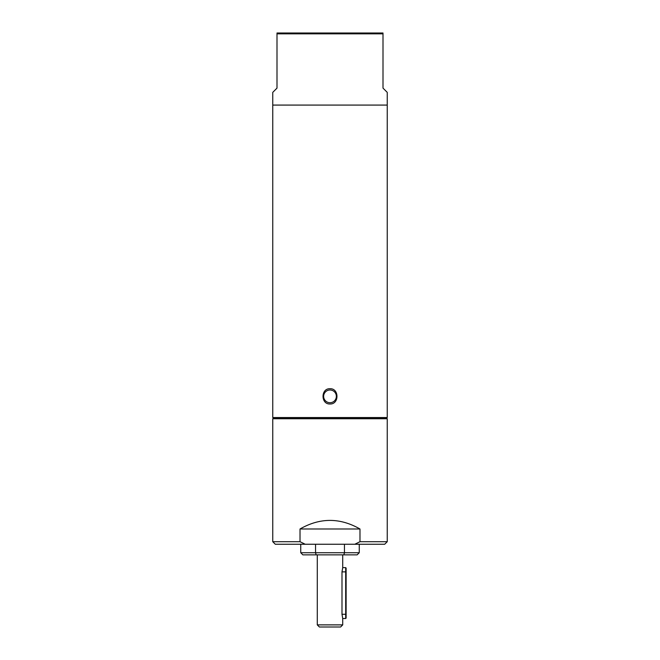 <?xml version="1.0" encoding="UTF-8"?>
<svg xmlns="http://www.w3.org/2000/svg" width="660" height="660" viewBox="0 0 660 660"><rect width="100%" height="100%" fill="white"/><g stroke="black" fill="none" stroke-linecap="round" stroke-linejoin="round"><path stroke-width="0.99" d="M387.238 92.359L382.998 88.118L382.998 33.85L277.002 33.85L277.002 88.118L277.002 33L382.998 33L382.998 88.118L387.238 92.359L387.238 105.08L272.762 105.08L272.762 417.549L387.238 417.549L387.238 105.08L272.762 105.08L272.762 92.359L277.002 88.118L272.762 92.359M350.353 33L309.647 33L350.353 33M359.254 544.253L359.254 552.733L357.134 554.854L313.17 554.854L317.278 554.854L317.278 624.88L342.721 624.88L342.721 618.519L341.995 614.279L345.683 614.279L345.683 618.519L346.112 614.279L346.112 618.098M300.745 544.253L300.745 552.733L302.866 554.854L343.876 554.854L342.721 554.854L342.721 567.641L341.995 571.882L341.995 614.279M342.721 624.88L340.601 627L319.399 627L317.278 624.88M343.876 554.854L344.446 552.733L300.745 552.733M316.123 554.854L315.554 552.733L315.554 544.253M344.446 544.253L344.446 552.733L359.254 552.733M272.762 418.753L387.238 418.753L386.389 417.912L273.611 417.912L272.762 418.753L272.762 541.712L300.019 541.712L305.217 544.253L354.783 544.253L359.98 541.712L359.98 528.99L300.019 528.99L300.019 541.712M387.238 418.753L387.238 541.712L359.98 541.712M387.238 541.712L384.697 544.253L354.783 544.253M305.217 544.253L275.302 544.253L272.762 541.712M359.98 528.99C339.991 517.556 320.009 517.556 300.019 528.99M330 388.724C339.248 388.286 339.306 404.398 330 403.986C320.752 404.423 320.694 388.311 330 388.724M323.639 396.355A6.361 6.361 0 0 1 330 389.994A6.361 6.361 0 0 1 336.361 396.355A6.361 6.361 0 0 1 330 402.715A6.361 6.361 0 0 1 323.639 396.355M342.721 567.641L345.683 567.641L345.683 571.882L346.112 571.882L346.112 568.07L346.112 614.279L345.683 614.279L345.683 571.882L341.995 571.882M342.721 618.519L345.683 618.519M345.683 567.641L346.112 568.07"/></g></svg>

